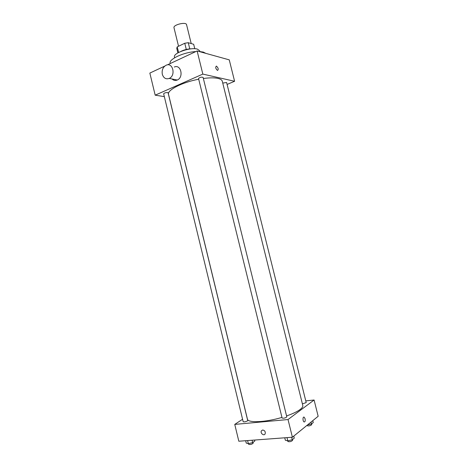 <?xml version="1.0" encoding="UTF-8"?>
<svg xmlns="http://www.w3.org/2000/svg" width="468" height="468" viewBox="0 0 468 468"><rect width="100%" height="100%" fill="white"/><g stroke="black" fill="none" stroke-linecap="round" stroke-linejoin="round"><path stroke-width="0.7" d="M191.213 43.565L186.556 24.658C186.147 21.557 172.926 24.804 173.997 27.741L178.536 46.256M178.606 52.48L177.232 46.882L176.734 48.245L177.869 52.89M177.232 46.882L184.761 43.255L188.259 42.705L193.67 44.279L194.77 48.736M189.774 48.883L188.259 42.705M180.823 51.439C184.181 49.76 187.738 48.883 191.488 48.818M186.282 49.45L184.761 43.255M174.669 57.734L174.488 56.997C172.791 53.124 190.845 46.882 197.443 49.134L199.678 50.807L199.859 51.55M199.14 51.515L203.299 52.077L205.809 53.364M170.235 63.537L170.176 63.297C168.533 59.255 183.766 52.153 195.805 51.574M167.392 64.871L197.127 50.953L229.256 59.863L234.597 81.274L227.085 84.439M164.338 96.619L155.183 95.174L149.842 73.078L164.718 66.117M217.515 70.469C215.59 68.638 215.227 67.181 216.415 66.093C218.345 67.924 218.708 69.381 217.515 70.469L217.515 70.469C218.708 69.381 218.345 67.924 216.415 66.093C215.221 67.181 215.59 68.638 217.515 70.469M155.183 95.174L202.831 74.096L197.127 50.953M202.831 74.096L234.597 81.274M222.745 83.076L226.606 82.491L306.201 402.603L302.392 403.855M203.094 77.378C201.369 76.904 199.848 77.284 198.531 78.513L282.099 418.041C283.86 418.41 285.427 418.029 286.814 416.9L203.094 77.378M167.626 92.529L168.082 92.787L247.712 420.539L247.402 420.937C245.501 421.826 244.091 422.083 243.173 421.703L163.654 93.811C164.25 92.98 165.578 92.553 167.626 92.529M203.369 78.484C209.57 77.67 214.438 77.647 217.983 78.413C220.516 78.998 221.949 79.929 222.277 81.198L302.796 405.499C303.059 406.616 302.158 407.961 300.082 409.529C297.157 411.676 292.658 413.811 286.58 415.929M281.947 417.409C265.414 422.393 247.747 423.078 247.432 419.1L168.538 94.396C166.889 90.166 182.239 82.228 198.713 79.238M174.271 67.041C180.923 63.905 184.029 77.319 177.273 80.028C175.313 80.829 173.558 80.478 172.019 78.975M162.308 74.295C163.589 78.127 165.894 79.501 169.229 78.419C176.056 75.652 172.897 61.992 166.181 65.204C162.952 67.041 161.659 70.071 162.308 74.295M242.582 419.252L234.755 424.406L288.031 419.539L314.098 400.011L305.779 400.895M234.755 424.406L238.82 441.23L292.395 437.223L288.031 419.539M292.395 437.223L318.158 416.28L314.098 400.011M305.101 418.766C305.423 420.943 305.083 422.001 304.077 421.931C302.603 421.288 302.685 416.286 304.147 417.158L305.101 418.766C305.423 420.943 305.083 422.001 304.071 421.931C302.603 421.288 302.685 416.286 304.147 417.158L305.095 418.766M262.671 429.998C264.8 430.437 265.619 431.73 265.128 433.894C263.934 436.322 260.003 433.099 261.39 430.841L262.671 429.998L261.39 430.841C260.003 433.099 263.934 436.322 265.128 433.894M245.671 440.716L246.244 443.091L248.362 443.652L252.673 442.623L254.814 441.037L254.574 440.049M248.362 443.652L247.613 440.569M252.673 442.623L252.094 440.236M253.012 442.371L253.206 443.155C251.889 444.348 250.374 444.74 248.666 444.337L248.49 443.623M307.488 424.956L311.489 423.996L313.25 422.551L312.776 420.656M311.489 423.996L311.015 422.089M311.518 423.973L311.694 424.681C310.395 425.786 308.903 426.137 307.224 425.716L307.113 425.26M284.755 437.791L285.357 440.253L287.797 440.821L292.278 439.75L294.261 438.124L293.764 436.106M287.797 440.821L287.013 437.621M292.278 439.75L291.669 437.276M292.424 439.633L292.599 440.359C291.236 441.605 289.663 441.985 287.878 441.505L287.703 440.797M169.229 78.419L177.273 80.028"/></g></svg>
